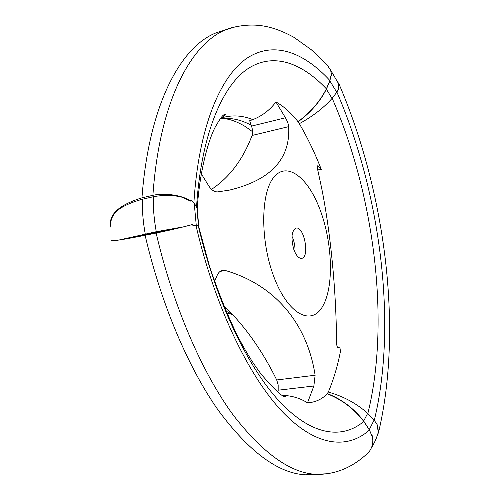 <?xml version="1.0" encoding="UTF-8"?>
<svg xmlns="http://www.w3.org/2000/svg" width="500" height="500" viewBox="0 0 500 500"><rect width="100%" height="100%" fill="white"/><g stroke="black" fill="none" stroke-linecap="round" stroke-linejoin="round"><path stroke-width="0.75" d="M329.881 80.512L326.394 88.844C319.8 101.706 310.338 112.644 297.994 121.656L298.05 121.819C310.35 112.856 319.794 101.988 326.375 89.2L329.862 80.9L331.1 75.163L329.881 80.512C303.719 52.044 273.419 40.444 246.619 58.45C220.05 76.756 198.519 127.944 193.894 202.656M326.394 88.844C301.169 62.131 272.162 51.856 246.663 69.538C221.381 87.506 201.069 136.287 196.556 206.775M201.325 173.844L208.931 186.156C211.55 190.144 214.513 192.056 217.825 191.887L229.613 190.069C270.756 180.125 290.444 158.981 288.688 126.638C288.519 124.3 287.438 121.344 285.444 117.781L275.95 101.956C269.775 110.125 262.056 116.013 252.812 119.625C242.119 115.288 231.55 114.763 221.1 118.044L220.669 118.188M275.95 101.956C283.788 106.337 291.137 112.906 297.994 121.656M252.812 119.625L249.662 120.75L251.525 126.106C252.712 129.806 252.887 132.925 252.056 135.469C242.994 159.488 229.488 177.45 211.525 189.356M156.256 231.713L119.362 239.938L183.65 226.819L156.256 231.713C154.088 219.737 153.088 208.088 153.256 196.75C162.312 195.006 171.55 195.025 180.956 196.819L190.556 201.094C183.287 195.431 165.075 192.587 152.9 195.312L141.956 197.831C120.706 204.394 110.175 213.088 110.35 223.912L110.969 227.481M110.919 225.175C110.306 220.181 112.344 215.394 117.025 210.825C122.438 206.312 130.869 202.45 142.319 199.25C142.113 210.512 143.081 222.087 145.238 233.969M366.669 454.188L368.594 452.337C372.4 447.769 373.631 442.244 372.287 435.763L372.006 436.069L369.412 430.075C347.494 449.531 316.05 446.906 282.306 411.65C248.719 376.306 214.713 306.3 195.931 225.319L198.175 225.438L198.469 225.869M325.95 473.856L322.938 474.169C295.75 476.613 265.956 457.062 233.544 415.506C202.369 373.169 173.25 306.7 156.131 233.056C171.15 229.906 183.337 227.037 192.681 224.456L192.9 225.538L195.931 225.319M372.006 436.069L369.3 429.619L363.681 421.025C353.85 408.35 341.731 399.212 327.337 393.606L327.319 393.825C321.756 399.375 315.144 402.375 307.494 402.825L313.869 385.994L278.169 390.2L277.863 392.1M369.412 430.075L363.787 421.444C354.012 408.75 341.856 399.544 327.319 393.825M363.787 421.444C342.481 439.387 312.256 436.037 280.131 402.125C248.156 368.113 216.044 301.875 198.175 225.438M282.444 395.363C291.719 395.637 300.069 398.125 307.494 402.825M313.869 385.994L315.119 375.244C307.7 326.2 277.35 285.519 225.294 270.481L222.731 270.312C220.356 270.756 218.544 272.356 217.281 275.113L214.531 281.413M223.612 305.45C244.344 325.281 262.044 350.119 276.712 379.963L278.169 384.913L278.169 390.2M377.181 435.838L378.569 432.331L377.431 425.1L374.113 420.044L367.663 413.331C356.569 403.4 343.431 396.312 328.25 392.062L327.337 393.606M377.781 434.075L378.294 432.406L377.262 425.694M328.375 391.962C333.981 378.519 338.206 363.931 341.056 348.188L337.812 347.394C337.019 347.025 336.587 344.963 336.512 341.219C336.269 290.744 330.494 231.369 321.438 187.1L317.656 169.562C317.125 167.219 317.069 165.975 317.488 165.831L317.869 166.025L317.25 166.163M198.506 226.019L198.456 225.406L192.9 225.538M197.319 212.919L198.456 225.406M112.188 240.263C111.631 240.825 114.025 240.719 119.362 239.938M112.163 240.094L111.725 240.387C111.019 241.506 122.144 239.806 145.106 235.294L156.131 233.056M183.65 226.819L192.681 224.456M196.819 207.587L194.219 203.088L196.25 225.287M338.537 83.537L338.619 87.487L338.988 84.006C385.45 192.119 403 328.775 378.569 432.331M338.038 82.531L338.988 84.006M298.05 121.819L299.294 123.7C312.675 116.394 323.587 107.969 332.044 98.413L326.375 89.2M332.044 98.413L336.775 92.281L338.919 88.138L338.619 87.487M336.775 92.281L329.862 80.9M336.906 92.106C380.819 193.625 397.375 324.906 374.306 420.262M332.169 98.269C374.562 195.675 390.381 322.337 367.85 413.494M299.325 123.681C307.719 138.05 315.056 153.35 321.337 169.594L317.869 166.025M317.725 169.869L321.337 169.594M194.219 203.088L190.581 200.081L190.556 201.094M327.812 65.912L330.6 70.3L331.344 73.513L331.444 75.581L331.1 75.163M328.775 67L319.363 57.075L311.212 49.662L294.1 37.425C271.069 24.712 253.725 22.85 234.156 27.125C195.806 35.087 159.981 94.288 152.9 195.312M367.663 413.331L363.681 421.025M306.438 474.875L305.375 474.812C278.194 473.381 249.175 451.887 218.312 410.344C188.612 368.244 161.356 304.906 145.106 235.294M374.113 420.044L369.3 429.619M224.725 115.531L223.438 115.15M273.106 274.706C287.306 314.669 311.944 327.2 323.169 305.406C334.694 284.3 332.081 237.931 318.238 205.144C305.963 175.55 285.906 161.481 273.456 177.719C260.856 193.506 260.262 239.244 273.106 274.706M293.819 249.469C296.087 255.5 298.675 258.463 301.581 258.356C309.981 257.744 304.281 226.094 296.131 228.1C291.525 230.8 290.756 237.925 293.819 249.469M294.944 252.237C295.275 246.656 294.281 241.319 291.975 236.225M251.213 125.219C240.963 119.669 230.675 117.469 220.356 118.606M235.219 26.869L216.906 32.55C181.069 45.819 148.9 104.319 141.956 197.831M153.256 196.75L142.319 199.25M285.444 117.781L251.525 126.106M315.119 375.244L276.712 379.963M225.294 270.481L220.131 271.406M225.994 311.156L232.531 314.387M288.688 126.638L252.056 135.469M197.188 208.906C199.8 168.938 209.137 138.038 215.538 126.55C223.475 112.713 223.944 115.237 225.081 114.206C225.775 114.838 224.45 116.119 221.1 118.044M368.594 452.337C354.906 465.556 339.688 472.831 322.938 474.169M198.388 225.519L209.469 266.1C218.1 291.95 227.506 315.319 237.688 336.194C248.106 355.913 253.994 364.525 261.5 374.625C274.806 390 282.731 397.337 285.269 396.631C285.794 396.488 284.981 396.138 282.819 395.581M232.925 314.806L226.675 312.744M198.663 225.481L197.312 209.569M338.825 84.138L330.269 69.494M326.456 473.794L305.375 474.812M378.288 432.456L376.512 437.663C375.4 440.688 373.719 444.038 371.456 447.725M252.575 131.731L245.544 126.681C235.444 120.65 227.006 118.006 220.25 118.75"/></g></svg>
